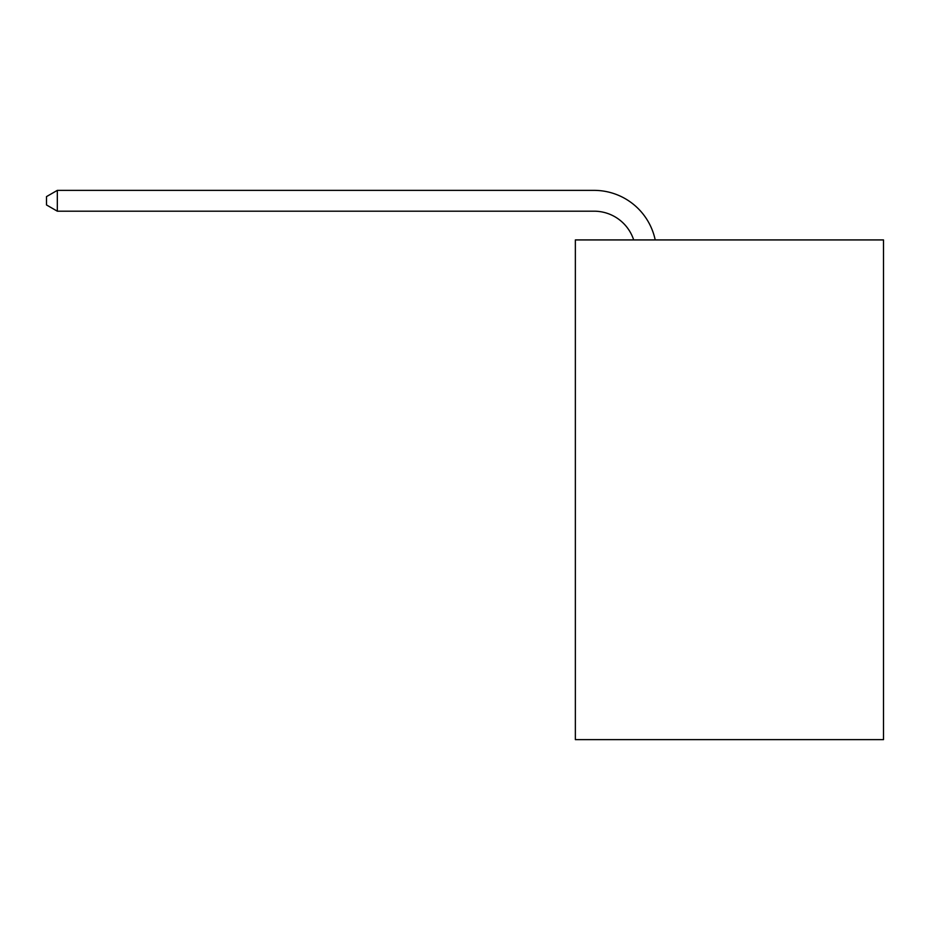<?xml version="1.0" encoding="UTF-8"?>
<svg xmlns="http://www.w3.org/2000/svg" width="930" height="930" viewBox="0 0 930 930"><rect width="100%" height="100%" fill="white"/><g stroke="black" fill="none" stroke-linecap="round" stroke-linejoin="round"><path stroke-width="1.4" d="M883.5 239.928L883.5 739.629L575.356 739.629L575.356 239.928L883.5 239.928M633.679 239.928A41.641 41.641 0 0 0 594.084 211.191A41.641 41.641 0 0 1 633.679 239.928A41.641 41.641 0 0 0 594.084 211.191A41.641 41.641 0 0 1 633.679 239.928A41.641 41.641 0 0 0 594.084 211.191A41.641 41.641 0 0 1 633.679 239.928A41.641 41.641 0 0 0 594.084 211.191A41.641 41.641 0 0 1 633.679 239.928A41.641 41.641 0 0 0 594.084 211.191A41.641 41.641 0 0 1 633.679 239.928A41.641 41.641 0 0 0 594.084 211.191A41.641 41.641 0 0 1 633.679 239.928A41.641 41.641 0 0 0 594.084 211.191A41.641 41.641 0 0 1 633.679 239.928A41.641 41.641 0 0 0 594.084 211.191A41.641 41.641 0 0 1 633.679 239.928A41.641 41.641 0 0 0 594.084 211.191A41.641 41.641 0 0 1 633.679 239.928A41.641 41.641 0 0 0 594.084 211.191A41.641 41.641 0 0 1 633.679 239.928A41.641 41.641 0 0 0 594.084 211.191A41.641 41.641 0 0 1 633.679 239.928A41.641 41.641 0 0 0 594.084 211.191A41.641 41.641 0 0 1 633.679 239.928A41.641 41.641 0 0 0 594.084 211.191A41.641 41.641 0 0 1 633.679 239.928A41.641 41.641 0 0 0 594.084 211.191A41.641 41.641 0 0 1 633.679 239.928A41.641 41.641 0 0 0 594.084 211.191A41.641 41.641 0 0 1 633.679 239.928A41.641 41.641 0 0 0 594.084 211.191A41.641 41.641 0 0 1 633.679 239.928A41.641 41.641 0 0 0 594.084 211.191A41.641 41.641 0 0 1 633.679 239.928A41.641 41.641 0 0 0 594.084 211.191A41.641 41.641 0 0 1 633.679 239.928A41.641 41.641 0 0 0 594.084 211.191A41.641 41.641 0 0 1 633.679 239.928A41.641 41.641 0 0 0 594.084 211.191A41.641 41.641 0 0 1 633.679 239.928A41.641 41.641 0 0 0 594.084 211.191L57.323 211.191L46.5 204.949L46.5 196.614L57.323 190.371L594.084 190.371A62.461 62.461 0 0 1 655.208 239.928M57.323 190.371L594.084 190.371L57.323 190.371L594.084 190.371L57.323 190.371L594.084 190.371L57.323 190.371L594.084 190.371L57.323 190.371L594.084 190.371L57.323 190.371L594.084 190.371L57.323 190.371L594.084 190.371L57.323 190.371L594.084 190.371L57.323 190.371L594.084 190.371L57.323 190.371L594.084 190.371L57.323 190.371L594.084 190.371L57.323 190.371L594.084 190.371L57.323 190.371L594.084 190.371L57.323 190.371L594.084 190.371L57.323 190.371L594.084 190.371L57.323 190.371L594.084 190.371L57.323 190.371L594.084 190.371L57.323 190.371L594.084 190.371L57.323 190.371L594.084 190.371L57.323 190.371L594.084 190.371L57.323 190.371L57.323 211.191"/></g></svg>
